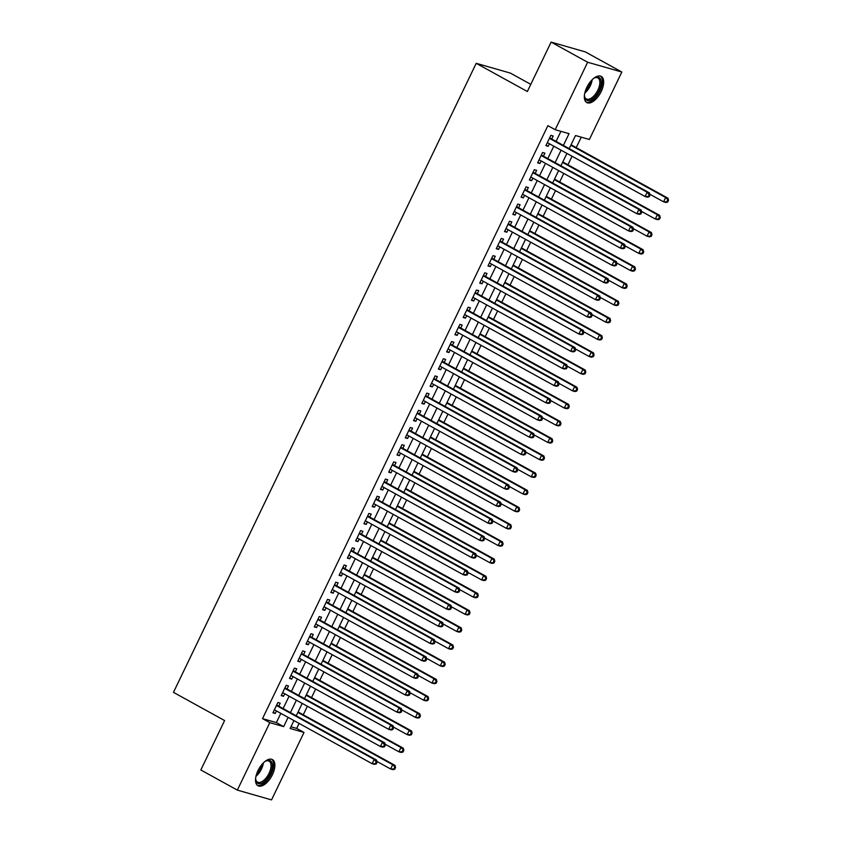 <?xml version="1.0" encoding="UTF-8"?>
<svg xmlns="http://www.w3.org/2000/svg" width="842" height="842" viewBox="0 0 842 842"><rect width="100%" height="100%" fill="white"/><g stroke="black" fill="none" stroke-linecap="round" stroke-linejoin="round"><path stroke-width="1.26" d="M257.989 770.598A14.945 7.357 -61.1 0 1 272.419 759.568A14.945 7.357 -61.1 0 1 272.408 774.724A14.945 7.357 -61.1 0 1 257.978 785.754A14.945 7.357 -61.1 0 1 257.989 770.598M586.79 87.41A14.945 7.357 -61.1 0 1 601.209 76.39A14.945 7.357 -61.1 0 1 601.199 91.546A14.945 7.357 -61.1 0 1 586.779 102.566A14.945 7.357 -61.1 0 1 586.79 87.41M530.786 84.347L510.389 73.107L476.204 63.318L173.463 692.356L224.603 720.552L200.828 769.967L237.349 790.112L269.819 722.647L283.68 726.625L288.122 717.373M476.204 63.318L527.345 91.515L551.121 42.1L585.306 51.888L621.838 72.033L589.379 139.488L575.518 135.52L569.203 148.634M290.964 726.772L296.7 728.414L299.099 723.425M303.267 714.774L307.372 706.238M311.529 697.586L315.645 689.051M319.802 680.399L323.917 671.863M328.075 663.212L332.19 654.676M336.347 646.024L340.452 637.489M344.62 628.837L348.725 620.301M352.893 611.66L356.997 603.114M361.165 594.473L365.27 585.937M369.438 577.286L373.543 568.75M377.711 560.098L381.815 551.563M385.973 542.911L390.088 534.375M394.245 525.724L398.361 517.188M402.518 508.536L406.633 500.001M410.791 491.349L414.895 482.813M419.063 474.162L423.168 465.626M427.336 456.974L431.441 448.439M435.609 439.787L439.713 431.251M443.881 422.6L447.986 414.064M452.154 405.412L456.259 396.877M460.427 388.225L464.531 379.689M468.689 371.038L472.804 362.502M476.961 353.851L481.077 345.315M485.234 336.663L489.349 328.127M493.507 319.476L497.611 310.94M501.779 302.289L505.884 293.753M510.052 285.101L514.157 276.565M518.325 267.914L522.429 259.378M526.597 250.727L530.702 242.191M534.87 233.539L538.975 225.003M543.132 216.352L547.247 207.816M551.405 199.165L555.52 190.629M559.677 181.977L563.793 173.441M567.95 164.79L572.055 156.254M576.223 147.603L581.254 137.162M296.7 728.414L304.004 732.445L271.545 799.9L237.349 790.112M278.755 706.164L280.207 703.154L277.892 702.491L272.934 712.806L275.239 713.469L276.46 710.943M287.027 688.977L288.48 685.967L286.164 685.304L281.207 695.618L283.512 696.281L284.733 693.755M295.3 671.79L296.752 668.78L294.437 668.116L289.48 678.431L291.785 679.094L293.005 676.568M303.573 654.602L305.025 651.592L302.71 650.929L297.752 661.244L300.057 661.907L301.268 659.381M311.845 637.415L313.287 634.405L310.982 633.742L306.014 644.056L308.33 644.719L309.54 642.193M320.118 620.228L321.56 617.218L319.255 616.565L314.287 626.869L316.603 627.532L317.813 625.006M328.391 603.04L329.832 600.03L327.527 599.378L322.56 609.682L324.875 610.345L326.086 607.819M336.663 585.853L338.105 582.843L335.8 582.19L330.832 592.494L333.148 593.157L334.358 590.631M344.936 568.666L346.378 565.656L344.073 565.003L339.105 575.307L341.42 575.97L342.631 573.444M353.198 551.478L354.65 548.468L352.335 547.816L347.378 558.12L349.683 558.783L350.903 556.257M361.471 534.291L362.923 531.291L360.608 530.628L355.65 540.932L357.955 541.595L359.176 539.069M369.743 517.104L371.196 514.104L368.88 513.441L363.923 523.745L366.228 524.408L367.449 521.893M378.016 499.916L379.468 496.917L377.153 496.254L372.196 506.568L374.501 507.221L375.711 504.705M386.289 482.729L387.741 479.73L385.425 479.066L380.468 489.381L382.773 490.033L383.984 487.518M394.561 465.542L396.003 462.542L393.698 461.879L388.73 472.194L391.046 472.846L392.256 470.331M402.834 448.354L404.276 445.355L401.971 444.692L397.003 455.006L399.318 455.659L400.529 453.143M411.107 431.167L412.548 428.168L410.243 427.504L405.276 437.819L407.591 438.471L408.802 435.956M419.379 413.99L420.821 410.98L418.516 410.317L413.548 420.632L415.864 421.295L417.074 418.769M427.641 396.803L429.094 393.793L426.789 393.13L421.821 403.444L424.126 404.107L425.347 401.581M435.914 379.616L437.366 376.606L435.051 375.942L430.094 386.257L432.399 386.92L433.619 384.394M444.187 362.428L445.639 359.418L443.324 358.755L438.366 369.07L440.671 369.733L441.892 367.207M452.459 345.241L453.912 342.231L451.596 341.568L446.639 351.882L448.944 352.545L450.165 350.019M460.732 328.054L462.184 325.044L459.869 324.38L454.912 334.695L457.217 335.358L458.427 332.832M469.005 310.866L470.446 307.856L468.141 307.193L463.174 317.508L465.489 318.171L466.7 315.645M477.277 293.679L478.719 290.669L476.414 290.006L471.446 300.32L473.762 300.983L474.972 298.457M485.55 276.492L486.992 273.482L484.687 272.819L479.719 283.133L482.034 283.796L483.245 281.27M493.822 259.304L495.264 256.294L492.959 255.631L487.992 265.946L490.307 266.609L491.517 264.083M502.095 242.117L503.537 239.107L501.232 238.444L496.264 248.758L498.58 249.421L499.79 246.895M510.357 224.93L511.81 221.92L509.494 221.257L504.537 231.571L506.842 232.234L508.063 229.708M518.63 207.742L520.082 204.732L517.767 204.069L512.81 214.384L515.115 215.047L516.335 212.521M526.903 190.555L528.355 187.545L526.039 186.882L521.082 197.196L523.387 197.859L524.608 195.333M535.175 173.368L536.628 170.358L534.312 169.695L529.355 180.009L531.66 180.672L532.881 178.146M543.448 156.18L544.9 153.17L542.585 152.507L537.628 162.822L539.933 163.485L541.143 160.959M563.382 145.424L569.045 133.667L555.183 129.7L547.879 125.669L262.515 718.626L276.376 722.594L280.818 713.353M283.123 708.564L289.09 696.166M291.395 691.387L297.363 678.978M299.668 674.2L305.635 661.791M307.93 657.013L313.908 644.604M316.203 639.825L322.181 627.416M324.475 622.638L330.453 610.229M332.748 605.451L338.716 593.042M341.021 588.263L346.988 575.854M349.293 571.076L355.261 558.667M357.566 553.889L363.533 541.48M365.838 536.701L371.806 524.292M374.111 519.514L380.079 507.105M382.384 502.327L388.351 489.918M390.646 485.139L396.624 472.73M398.919 467.952L404.897 455.543M407.191 450.765L413.169 438.356M415.464 433.577L421.432 421.168M423.737 416.39L429.704 403.981M432.009 399.203L437.977 386.794M440.282 382.015L446.249 369.606M448.554 364.828L454.522 352.419M456.827 347.641L462.795 335.232M465.089 330.453L471.067 318.044M473.362 313.266L479.34 300.857M481.635 296.079L487.613 283.67M489.907 278.891L495.875 266.482M498.18 261.704L504.147 249.306M506.452 244.517L512.42 232.118M514.725 227.329L520.693 214.931M522.998 210.142L528.965 197.744M531.27 192.955L537.238 180.556M539.543 175.768L545.511 163.369M547.805 158.58L553.783 146.182M556.078 141.403L560.919 131.341M551.721 138.993L553.162 135.983L550.857 135.32L545.89 145.634L548.205 146.297L549.416 143.772M551.121 42.1L587.653 62.245L621.838 72.033M262.515 718.626L269.819 722.647M555.183 129.7L587.653 62.245M290.427 712.595L296.395 700.186M298.7 695.408L304.667 682.999M306.972 678.22L312.94 665.822M315.245 661.033L321.212 648.635M323.517 643.846L329.485 631.447M331.78 626.659L337.758 614.26M340.052 609.471L346.03 597.073M348.325 592.284L354.303 579.885M356.598 575.097L362.565 562.698M364.87 557.909L370.838 545.511M373.143 540.732L379.111 528.323M381.415 523.545L387.383 511.136M389.688 506.358L395.656 493.949M397.961 489.17L403.928 476.761M406.223 471.983L412.201 459.574M414.496 454.796L420.474 442.387M422.768 437.608L428.746 425.199M431.041 420.421L437.009 408.012M439.313 403.234L445.281 390.825M447.586 386.046L453.554 373.637M455.859 368.859L461.826 356.45M464.131 351.672L470.099 339.263M472.404 334.485L478.372 322.076M480.677 317.297L486.644 304.888M488.939 300.11L494.917 287.701M497.212 282.923L503.19 270.514M505.484 265.735L511.462 253.326M513.757 248.548L519.725 236.139M522.029 231.361L527.997 218.952M530.302 214.173L536.27 201.764M538.575 196.986L544.542 184.577M546.847 179.799L552.815 167.39M555.12 162.611L561.088 150.202M293.942 720.584L290.143 728.477L304.004 732.445M566.898 153.412L560.93 165.821M558.635 170.6L552.657 183.009M550.363 187.787L544.385 200.196M542.09 204.974L536.112 217.383M533.817 222.162L527.85 234.571M525.545 239.349L519.577 251.758M517.272 256.536L511.305 268.945M509 273.724L503.032 286.133M500.727 290.911L494.759 303.32M492.454 308.098L486.487 320.507M484.192 325.286L478.214 337.695M475.919 342.473L469.941 354.882M467.647 359.66L461.669 372.069M459.374 376.848L453.406 389.246M451.102 394.035L445.134 406.433M442.829 411.222L436.861 423.621M434.556 428.41L428.589 440.808M426.284 445.597L420.316 457.995M418.011 462.784L412.043 475.183M409.738 479.972L403.771 492.37M401.476 497.148L395.498 509.557M393.203 514.336L387.225 526.745M384.931 531.523L378.953 543.932M376.658 548.71L370.69 561.119M368.386 565.898L362.418 578.307M360.113 583.085L354.145 595.494M351.84 600.272L345.873 612.681M343.568 617.46L337.6 629.869M335.295 634.647L329.327 647.056M327.033 651.834L321.055 664.243M318.76 669.022L312.782 681.431M310.488 686.209L304.509 698.618M302.215 703.396L296.247 715.805M276.376 722.594L283.68 726.625M546.132 145.15L548.205 146.297M537.859 162.338L539.933 163.485M529.586 179.525L531.66 180.672M521.314 196.712L523.387 197.859M513.041 213.9L515.115 215.047M504.768 231.087L506.842 232.234M496.496 248.274L498.58 249.421M488.223 265.462L490.307 266.609M479.951 282.649L482.034 283.796M471.678 299.836L473.762 300.983M463.416 317.024L465.489 318.171M455.143 334.211L457.217 335.358M446.87 351.398L448.944 352.545M438.598 368.585L440.671 369.733M430.325 385.773L432.399 386.92M422.053 402.96L424.126 404.107M413.78 420.147L415.864 421.295M405.507 437.335L407.591 438.471M397.235 454.522L399.318 455.659M388.972 471.709L391.046 472.846M380.7 488.897L382.773 490.033M372.427 506.084L374.501 507.221M364.154 523.271L366.228 524.408M355.882 540.448L357.955 541.595M347.609 557.636L349.683 558.783M339.337 574.823L341.42 575.97M331.064 592.01L333.148 593.157M322.791 609.198L324.875 610.345M314.519 626.385L316.603 627.532M306.256 643.572L308.33 644.719M297.984 660.76L300.057 661.907M289.711 677.947L291.785 679.094M281.438 695.134L283.512 696.281M273.166 712.321L275.239 713.469M649.235 196.744L650.056 195.028L649.129 194.765L648.308 196.481L649.235 196.744L647.403 197.186L645.098 196.523L547.342 142.624M648.308 196.481L645.098 196.523L647.161 192.229L649.466 192.892L550.552 138.351A1.916 1.663 -74 0 1 550.068 137.92L549.784 137.551M549.405 138.33L647.161 192.229L649.129 194.765M650.056 195.028L649.466 192.892M649.845 194.249L663.57 201.817L665.643 197.523L667.948 198.186L571.065 144.761M667.611 200.059L666.79 201.775L667.706 202.038L668.537 200.322L665.643 197.523L570.834 145.245M667.706 202.038L665.885 202.48L663.57 201.817L666.79 201.775M667.948 198.186L668.537 200.322M593.452 78.548A12.935 6.368 -61.1 0 1 594.831 77.748A12.935 6.368 -61.1 0 1 599.062 90.62A12.935 6.368 -61.1 0 1 590.337 100.124A12.935 6.368 -61.1 0 1 584.516 96.441A12.935 6.368 -61.1 0 1 584.464 94.851M584.474 95.935A11.977 5.894 118.9 0 0 586.306 98.924A11.977 5.894 118.9 0 0 597.873 90.083A11.977 5.894 118.9 0 0 597.873 77.938A11.977 5.894 118.9 0 0 594.378 77.98M586.021 102.019A14.851 7.304 118.9 0 0 599.988 90.883A14.851 7.304 118.9 0 0 600.346 76.043M264.651 761.736A12.935 6.368 -61.1 0 1 265.746 761.073A12.935 6.368 -61.1 0 1 266.03 760.936A12.935 6.368 -61.1 0 1 272.187 767.957A12.935 6.368 -61.1 0 1 262.315 782.955A12.935 6.368 -61.1 0 1 255.726 779.629A12.935 6.368 -61.1 0 1 255.663 778.04M255.684 779.124A11.977 5.894 118.9 0 0 257.515 782.102A11.977 5.894 118.9 0 0 261.715 781.744A11.977 5.894 118.9 0 0 270.008 771.04A11.977 5.894 118.9 0 0 269.082 761.126A11.977 5.894 118.9 0 0 265.588 761.168M257.231 785.197A14.851 7.304 118.9 0 0 262.062 784.576A14.851 7.304 118.9 0 0 272.208 771.682A14.851 7.304 118.9 0 0 271.545 759.231M640.962 213.931L641.783 212.216L640.857 211.952L640.036 213.668L640.962 213.931L639.131 214.373L636.826 213.71L539.069 159.812M640.036 213.668L636.826 213.71L638.889 209.416L641.204 210.079L542.28 155.538A1.916 1.663 -74 0 1 541.795 155.107L541.511 154.739M541.143 155.517L638.889 209.416L640.857 211.952M641.783 212.216L641.204 210.079M632.689 231.118L633.51 229.403L632.595 229.14L631.763 230.855L632.689 231.118L630.858 231.561L628.553 230.897L530.797 176.999M631.763 230.855L628.553 230.897L630.616 226.603L632.931 227.266L534.007 172.726A1.916 1.663 -74 0 1 533.523 172.294L533.239 171.926M532.87 172.705L630.616 226.603L632.595 229.14M633.51 229.403L632.931 227.266M624.417 248.306L625.238 246.59L624.322 246.327L623.49 248.043L624.417 248.306L622.585 248.748L620.28 248.085L522.524 194.186M623.49 248.043L620.28 248.085L622.343 243.791L624.659 244.454L525.734 189.913A1.916 1.663 -74 0 1 525.25 189.482L524.966 189.113M524.598 189.892L622.343 243.791L624.322 246.327M625.238 246.59L624.659 244.454M616.144 265.493L616.976 263.778L616.049 263.514L615.218 265.23L616.144 265.493L614.313 265.935L612.008 265.272L514.251 211.374M615.218 265.23L612.008 265.272L614.071 260.978L616.386 261.641L517.462 207.1A1.916 1.663 -74 0 1 516.977 206.669L516.693 206.301M516.325 207.079L614.071 260.978L616.049 263.514M616.976 263.778L616.386 261.641M641.572 211.437L655.297 219.004L657.37 214.71L659.675 215.373L562.793 161.948M659.339 217.247L658.518 218.962L659.444 219.225L660.265 217.51L657.37 214.71L562.561 162.432M659.444 219.225L657.613 219.667L655.297 219.004L658.518 218.962M659.675 215.373L660.265 217.51M633.3 228.624L647.035 236.192L649.098 231.897L651.413 232.55L554.52 179.135M651.066 234.423L650.245 236.149L651.171 236.413L651.992 234.697L649.098 231.897L554.289 179.62M651.171 236.413L649.34 236.855L647.035 236.192L650.245 236.149M651.413 232.55L651.992 234.697M625.027 245.811L638.762 253.379L640.825 249.085L643.141 249.737L546.247 196.323M642.804 251.611L641.972 253.337L642.899 253.6L643.72 251.884L640.825 249.085L546.016 196.807M642.899 253.6L641.067 254.042L638.762 253.379L641.972 253.337M643.141 249.737L643.72 251.884M616.754 262.999L630.49 270.566L632.553 266.272L634.868 266.925L537.975 213.51M634.531 268.798L633.7 270.524L634.626 270.787L635.447 269.072L632.553 266.272L537.743 213.994M634.626 270.787L632.795 271.229L630.49 270.566L633.7 270.524M634.868 266.925L635.447 269.072M607.871 282.68L608.703 280.965L607.777 280.702L606.945 282.417L607.871 282.68L606.051 283.123L603.735 282.459L505.979 228.561M606.945 282.417L603.735 282.459L605.808 278.165L608.113 278.828L509.189 224.288A1.916 1.663 -74 0 1 508.705 223.856L508.431 223.488M508.052 224.267L605.808 278.165L607.777 280.702M608.703 280.965L608.113 278.828M608.482 280.186L622.217 287.753L624.28 283.459L626.595 284.112L529.713 230.697M626.259 285.985L625.427 287.711L626.353 287.975L627.185 286.259L624.28 283.459L529.471 231.182M626.353 287.975L624.522 288.417L622.217 287.753L625.427 287.711M626.595 284.112L627.185 286.259M599.599 299.868L600.43 298.152L599.504 297.889L598.673 299.605L599.599 299.868L597.778 300.31L595.462 299.647L497.717 245.748M598.673 299.605L595.462 299.647L597.536 295.353L599.841 296.016L500.916 241.475A1.916 1.663 -74 0 1 500.432 241.044L500.159 240.675M499.78 241.454L597.536 295.353L599.504 297.889M600.43 298.152L599.841 296.016M600.209 297.363L613.944 304.941L616.007 300.647L618.323 301.299L521.44 247.885M617.986 303.173L617.154 304.899L618.081 305.162L618.912 303.436L616.007 300.647L521.209 248.369M618.081 305.162L616.249 305.604L613.944 304.941L617.154 304.899M618.323 301.299L618.912 303.436M591.326 317.055L592.158 315.34L591.231 315.076L590.41 316.792L591.326 317.055L589.505 317.497L587.19 316.834L489.444 262.936M590.41 316.792L587.19 316.834L589.263 312.54L591.568 313.203L492.654 258.662A1.916 1.663 -74 0 1 492.16 258.231L491.886 257.863M491.507 258.641L589.263 312.54L591.231 315.076M592.158 315.34L591.568 313.203M591.947 314.55L605.672 322.128L607.745 317.823L610.05 318.487L513.167 265.072M609.713 320.36L608.882 322.086L609.808 322.349L610.639 320.623L607.745 317.823L512.936 265.556M609.808 322.349L607.987 322.791L605.672 322.128L608.882 322.086M610.05 318.487L610.639 320.623M583.053 334.242L583.885 332.527L582.959 332.264L582.138 333.979L583.053 334.242L581.233 334.684L578.917 334.021L481.171 280.123M582.138 333.979L578.917 334.021L580.991 329.727L583.296 330.39L484.382 275.85A1.916 1.663 -74 0 1 483.897 275.418L483.613 275.05M483.234 275.829L580.991 329.727L582.959 332.264M583.885 332.527L583.296 330.39M583.674 331.737L597.399 339.315L599.472 335.011L601.777 335.674L504.895 282.259M601.441 337.547L600.609 339.273L601.535 339.537L602.367 337.81L599.472 335.011L504.663 282.744M601.535 339.537L599.714 339.979L597.399 339.315L600.609 339.273M601.777 335.674L602.367 337.81M574.791 351.43L575.612 349.714L574.686 349.441L573.865 351.167L574.791 351.43L572.96 351.872L570.644 351.209L472.899 297.31M573.865 351.167L570.644 351.209L572.718 346.915L575.023 347.567L476.109 293.027A1.916 1.663 -74 0 1 475.625 292.606L475.341 292.237M474.962 293.016L572.718 346.915L574.686 349.441M575.612 349.714L575.023 347.567M575.402 348.925L589.126 356.503L591.2 352.198L593.505 352.861L496.622 299.447M593.168 354.735L592.347 356.461L593.263 356.724L594.094 354.998L591.2 352.198L496.391 299.931M593.263 356.724L591.442 357.166L589.126 356.503L592.347 356.461M593.505 352.861L594.094 354.998M566.519 368.617L567.34 366.901L566.413 366.628L565.592 368.354L566.519 368.617L564.687 369.059L562.382 368.396L464.626 314.498M565.592 368.354L562.382 368.396L564.445 364.102L566.761 364.754L467.836 310.214A1.916 1.663 -74 0 1 467.352 309.793L467.068 309.424M466.689 310.203L564.445 364.102L566.413 366.628M567.34 366.901L566.761 364.754M567.129 366.112L580.854 373.69L582.927 369.385L585.232 370.048L488.349 316.634M584.895 371.922L584.074 373.648L584.99 373.911L585.822 372.185L582.927 369.385L488.118 317.118M584.99 373.911L583.169 374.343L580.854 373.69L584.074 373.648M585.232 370.048L585.822 372.185M558.246 385.804L559.067 384.089L558.151 383.815L557.32 385.541L558.246 385.804L556.415 386.246L554.11 385.583L456.353 331.685M557.32 385.541L554.11 385.583L556.173 381.289L558.488 381.942L459.564 327.401A1.916 1.663 -74 0 1 459.079 326.98L458.795 326.612M458.427 327.391L556.173 381.289L558.151 383.815M559.067 384.089L558.488 381.942M558.856 383.299L572.581 390.877L574.654 386.573L576.959 387.236L480.077 333.821M576.623 389.109L575.802 390.825L576.728 391.098L577.549 389.372L574.654 386.573L479.845 334.306M576.728 391.098L574.897 391.53L572.581 390.877L575.802 390.825M576.959 387.236L577.549 389.372M549.973 402.992L550.794 401.276L549.879 401.002L549.047 402.729L549.973 402.992L548.142 403.434L545.837 402.771L448.081 348.872M549.047 402.729L545.837 402.771L547.9 398.477L550.215 399.129L451.291 344.588A1.916 1.663 -74 0 1 450.807 344.168L450.523 343.799M450.154 344.578L547.9 398.477L549.879 401.002M550.794 401.276L550.215 399.129M550.584 400.487L564.319 408.065L566.382 403.76L568.697 404.423L471.804 351.009M568.35 406.297L567.529 408.012L568.455 408.286L569.276 406.56L566.382 403.76L471.573 351.493M568.455 408.286L566.624 408.717L564.319 408.065L567.529 408.012M568.697 404.423L569.276 406.56M541.701 420.179L542.532 418.453L541.606 418.19L540.774 419.916L541.701 420.179L539.869 420.621L537.564 419.958L439.808 366.06M540.774 419.916L537.564 419.958L539.627 415.664L541.943 416.316L443.018 361.776A1.916 1.663 -74 0 1 442.534 361.355L442.25 360.986M441.882 361.765L539.627 415.664L541.606 418.19M542.532 418.453L541.943 416.316M542.311 417.674L556.046 425.252L558.109 420.947L560.425 421.61L463.532 368.196M560.088 423.484L559.256 425.199L560.183 425.473L561.004 423.747L558.109 420.947L463.3 368.68M560.183 425.473L558.351 425.905L556.046 425.252L559.256 425.199M560.425 421.61L561.004 423.747M533.428 437.366L534.26 435.64L533.333 435.377L532.502 437.103L533.428 437.366L531.597 437.808L529.292 437.145L431.536 383.247M532.502 437.103L529.292 437.145L531.355 432.841L533.67 433.504L434.746 378.963A1.916 1.663 -74 0 1 434.262 378.542L433.988 378.174M433.609 378.953L531.355 432.841L533.333 435.377M534.26 435.64L533.67 433.504M534.038 434.861L547.774 442.439L549.837 438.135L552.152 438.798L455.269 385.383M551.815 440.671L550.984 442.387L551.91 442.66L552.731 440.934L549.837 438.135L455.027 385.868M551.91 442.66L550.079 443.092L547.774 442.439L550.984 442.387M552.152 438.798L552.731 440.934M525.155 454.554L525.987 452.828L525.061 452.564L524.229 454.291L525.155 454.554L523.335 454.996L521.019 454.333L423.273 400.434M524.229 454.291L521.019 454.333L523.092 450.028L525.397 450.691L426.473 396.15A1.916 1.663 -74 0 1 425.989 395.729L425.715 395.361M425.336 396.14L523.092 450.028L525.061 452.564M525.987 452.828L525.397 450.691M525.766 452.049L539.501 459.616L541.564 455.322L543.879 455.985L446.997 402.571M543.543 457.859L542.711 459.574L543.637 459.848L544.469 458.122L541.564 455.322L446.765 403.055M543.637 459.848L541.806 460.279L539.501 459.616L542.711 459.574M543.879 455.985L544.469 458.122M516.883 471.741L517.714 470.015L516.788 469.752L515.957 471.478L516.883 471.741L515.062 472.183L512.746 471.52L415.001 417.621M515.957 471.478L512.746 471.52L514.82 467.215L517.125 467.878L418.211 413.338A1.916 1.663 -74 0 1 417.716 412.917L417.443 412.548M417.064 413.327L514.82 467.215L516.788 469.752M517.714 470.015L517.125 467.878M517.493 469.236L531.228 476.804L533.291 472.509L535.607 473.172L438.724 419.758M535.27 475.046L534.438 476.761L535.365 477.025L536.196 475.309L533.291 472.509L438.493 420.242M535.365 477.025L533.544 477.467L531.228 476.804L534.438 476.761M535.607 473.172L536.196 475.309M508.61 488.928L509.442 487.202L508.515 486.939L507.694 488.665L508.61 488.928L506.789 489.36L504.474 488.707L406.728 434.809M507.694 488.665L504.474 488.707L506.547 484.403L508.852 485.066L409.938 430.525A1.916 1.663 -74 0 1 409.444 430.104L409.17 429.736M408.791 430.515L506.547 484.403L508.515 486.939M509.442 487.202L508.852 485.066M509.231 486.423L522.956 493.991L525.029 489.697L527.334 490.36L430.451 436.945M526.997 492.233L526.166 493.949L527.092 494.212L527.923 492.496L525.029 489.697L430.22 437.43M527.092 494.212L525.271 494.654L522.956 493.991L526.166 493.949M527.334 490.36L527.923 492.496M500.337 506.116L501.169 504.39L500.243 504.126L499.422 505.842L500.337 506.116L498.517 506.547L496.201 505.895L398.455 451.996M499.422 505.842L496.201 505.895L498.275 501.59L500.58 502.253L401.666 447.712A1.916 1.663 -74 0 1 401.181 447.291L400.897 446.923M400.518 447.702L498.275 501.59L500.243 504.126M501.169 504.39L500.58 502.253M500.958 503.611L514.683 511.178L516.756 506.884L519.061 507.547L422.179 454.133M518.725 509.421L517.893 511.136L518.819 511.399L519.651 509.684L516.756 506.884L421.947 454.617M518.819 511.399L516.999 511.841L514.683 511.178L517.893 511.136M519.061 507.547L519.651 509.684M492.075 523.303L492.896 521.577L491.97 521.314L491.149 523.029L492.075 523.303L490.244 523.735L487.939 523.082L390.183 469.183M491.149 523.029L487.939 523.082L490.002 518.777L492.307 519.44L393.393 464.9A1.916 1.663 -74 0 1 392.909 464.479L392.625 464.1M392.246 464.889L490.002 518.777L491.97 521.314M492.896 521.577L492.307 519.44M492.686 520.798L506.41 528.366L508.484 524.071L510.789 524.734L413.906 471.32M510.452 526.608L509.631 528.323L510.547 528.587L511.378 526.871L508.484 524.071L413.675 471.804M510.547 528.587L508.726 529.029L506.41 528.366L509.631 528.323M510.789 524.734L511.378 526.871M483.803 540.49L484.624 538.764L483.697 538.501L482.876 540.217L483.803 540.49L481.971 540.922L479.666 540.269L381.91 486.371M482.876 540.217L479.666 540.269L481.729 535.965L484.045 536.628L385.12 482.087A1.916 1.663 -74 0 1 384.636 481.666L384.352 481.287M383.984 482.077L481.729 535.965L483.697 538.501M484.624 538.764L484.045 536.628M484.413 537.985L498.138 545.553L500.211 541.259L502.516 541.922L405.633 488.507M502.179 543.795L501.358 545.511L502.274 545.774L503.106 544.058L500.211 541.259L405.402 488.992M502.274 545.774L500.453 546.216L498.138 545.553L501.358 545.511M502.516 541.922L503.106 544.058M475.53 557.678L476.351 555.952L475.435 555.688L474.604 557.404L475.53 557.678L473.699 558.109L471.394 557.457L373.637 503.558M474.604 557.404L471.394 557.457L473.457 553.152L475.772 553.815L376.848 499.274A1.916 1.663 -74 0 1 376.363 498.853L376.079 498.475M375.711 499.253L473.457 553.152L475.435 555.688M476.351 555.952L475.772 553.815M476.14 555.173L489.876 562.74L491.938 558.446L494.254 559.109L397.361 505.695M493.907 560.982L493.086 562.698L494.012 562.961L494.833 561.246L491.938 558.446L397.129 506.168M494.012 562.961L492.181 563.403L489.876 562.74L493.086 562.698M494.254 559.109L494.833 561.246M467.257 574.865L468.078 573.139L467.163 572.876L466.331 574.591L467.257 574.865L465.426 575.297L463.121 574.633L365.365 520.745M466.331 574.591L463.121 574.633L465.184 570.339L467.499 571.002L368.575 516.462A1.916 1.663 -74 0 1 368.091 516.041L367.807 515.662M367.438 516.441L465.184 570.339L467.163 572.876M468.078 573.139L467.499 571.002M467.868 572.36L481.603 579.928L483.666 575.633L485.981 576.296L389.088 522.882M485.645 578.17L484.813 579.885L485.739 580.149L486.56 578.433L483.666 575.633L388.857 523.356M485.739 580.149L483.908 580.591L481.603 579.928L484.813 579.885M485.981 576.296L486.56 578.433M458.985 592.042L459.816 590.326L458.89 590.063L458.059 591.779L458.985 592.042L457.153 592.484L454.848 591.821L357.092 537.933M458.059 591.779L454.848 591.821L456.911 587.527L459.227 588.19L360.302 533.649A1.916 1.663 -74 0 1 359.818 533.228L359.534 532.849M359.166 533.628L456.911 587.527L458.89 590.063M459.816 590.326L459.227 588.19M459.595 589.547L473.33 597.115L475.393 592.821L477.709 593.484L380.816 540.059M477.372 595.357L476.54 597.073L477.467 597.336L478.288 595.62L475.393 592.821L380.584 540.543M477.467 597.336L475.635 597.778L473.33 597.115L476.54 597.073M477.709 593.484L478.288 595.62M450.712 609.229L451.544 607.514L450.617 607.25L449.786 608.966L450.712 609.229L448.891 609.671L446.576 609.008L348.82 555.12M449.786 608.966L446.576 609.008L448.649 604.714L450.954 605.377L352.03 550.836A1.916 1.663 -74 0 1 351.546 550.415L351.272 550.037M350.893 550.815L448.649 604.714L450.617 607.25M451.544 607.514L450.954 605.377M451.323 606.735L465.058 614.302L467.121 610.008L469.436 610.671L372.553 557.246M469.099 612.544L468.268 614.26L469.194 614.523L470.025 612.808L467.121 610.008L372.311 557.73M469.194 614.523L467.363 614.965L465.058 614.302L468.268 614.26M469.436 610.671L470.025 612.808M442.439 626.416L443.271 624.701L442.345 624.438L441.513 626.153L442.439 626.416L440.619 626.858L438.303 626.195L340.557 572.307M441.513 626.153L438.303 626.195L440.377 621.901L442.682 622.564L343.757 568.024A1.916 1.663 -74 0 1 343.273 567.603L342.999 567.224M342.62 568.003L440.377 621.901L442.345 624.438M443.271 624.701L442.682 622.564M443.05 623.922L456.785 631.489L458.848 627.195L461.163 627.858L364.281 574.433M460.827 629.732L459.995 631.447L460.921 631.711L461.753 629.995L458.848 627.195L364.049 574.918M460.921 631.711L459.09 632.153L456.785 631.489L459.995 631.447M461.163 627.858L461.753 629.995M434.167 643.604L434.998 641.888L434.072 641.625L433.251 643.341L434.167 643.604L432.346 644.046L430.03 643.383L332.285 589.495M433.251 643.341L430.03 643.383L432.104 639.089L434.409 639.752L335.495 585.211A1.916 1.663 -74 0 1 335 584.79L334.727 584.411M334.348 585.19L432.104 639.089L434.072 641.625M434.998 641.888L434.409 639.752M434.788 641.109L448.512 648.677L450.586 644.383L452.891 645.046L356.008 591.621M452.554 646.919L451.722 648.635L452.649 648.898L453.48 647.182L450.586 644.383L355.777 592.105M452.649 648.898L450.828 649.34L448.512 648.677L451.722 648.635M452.891 645.046L453.48 647.182M425.894 660.791L426.726 659.076L425.799 658.812L424.978 660.528L425.894 660.791L424.073 661.233L421.758 660.57L324.012 606.682M424.978 660.528L421.758 660.57L423.831 656.276L426.136 656.939L327.222 602.398A1.916 1.663 -74 0 1 326.738 601.977L326.454 601.598M326.075 602.377L423.831 656.276L425.799 658.812M426.726 659.076L426.136 656.939M426.515 658.297L440.24 665.864L442.313 661.57L444.618 662.233L347.735 608.808M444.281 664.106L443.45 665.822L444.376 666.085L445.207 664.37L442.313 661.57L347.504 609.292M444.376 666.085L442.555 666.527L440.24 665.864L443.45 665.822M444.618 662.233L445.207 664.37M417.632 677.978L418.453 676.263L417.527 676L416.706 677.715L417.632 677.978L415.801 678.42L413.485 677.757L315.739 623.869M416.706 677.715L413.485 677.757L415.559 673.463L417.864 674.126L318.95 619.586A1.916 1.663 -74 0 1 318.465 619.165L318.181 618.786M317.802 619.565L415.559 673.463L417.527 676M418.453 676.263L417.864 674.126M418.242 675.484L431.967 683.051L434.04 678.757L436.345 679.42L339.463 625.995M436.009 681.294L435.188 683.009L436.103 683.272L436.935 681.557L434.04 678.757L339.231 626.48M436.103 683.272L434.283 683.715L431.967 683.051L435.188 683.009M436.345 679.42L436.935 681.557M409.359 695.166L410.18 693.45L409.254 693.187L408.433 694.903L409.359 695.166L407.528 695.608L405.223 694.945L307.467 641.046M408.433 694.903L405.223 694.945L407.286 690.651L409.601 691.314L310.677 636.773A1.916 1.663 -74 0 1 310.193 636.341L309.909 635.973M309.53 636.752L407.286 690.651L409.254 693.187M410.18 693.45L409.601 691.314M409.97 692.671L423.694 700.239L425.768 695.945L428.073 696.608L331.19 643.183M427.736 698.481L426.915 700.197L427.831 700.46L428.662 698.744L425.768 695.945L330.959 643.667M427.831 700.46L426.01 700.902L423.694 700.239L426.915 700.197M428.073 696.608L428.662 698.744M401.087 712.353L401.908 710.637L400.992 710.374L400.16 712.09L401.087 712.353L399.255 712.795L396.95 712.132L299.194 658.233M400.16 712.09L396.95 712.132L399.013 707.838L401.329 708.501L302.404 653.96A1.916 1.663 -74 0 1 301.92 653.529L301.636 653.16M301.268 653.939L399.013 707.838L400.992 710.374M401.908 710.637L401.329 708.501M401.697 709.859L415.422 717.426L417.495 713.132L419.8 713.795L322.918 660.37M419.463 715.668L418.642 717.384L419.569 717.647L420.39 715.932L417.495 713.132L322.686 660.854M419.569 717.647L417.737 718.089L415.422 717.426L418.642 717.384M419.8 713.795L420.39 715.932M392.814 729.54L393.635 727.825L392.719 727.562L391.888 729.277L392.814 729.54L390.983 729.982L388.678 729.319L290.922 675.421M391.888 729.277L388.678 729.319L390.741 725.025L393.056 725.688L294.132 671.148A1.916 1.663 -74 0 1 293.647 670.716L293.363 670.348M292.995 671.127L390.741 725.025L392.719 727.562M393.635 727.825L393.056 725.688M393.425 727.046L407.16 734.613L409.223 730.319L411.538 730.982L314.645 677.557M411.191 732.856L410.37 734.571L411.296 734.834L412.117 733.119L409.223 730.319L314.413 678.042M411.296 734.834L409.465 735.277L407.16 734.613L410.37 734.571M411.538 730.982L412.117 733.119M384.541 746.728L385.373 745.012L384.447 744.749L383.615 746.465L384.541 746.728L382.71 747.17L380.405 746.507L282.649 692.608M383.615 746.465L380.405 746.507L382.468 742.212L384.783 742.876L285.859 688.335A1.916 1.663 -74 0 1 285.375 687.903L285.091 687.535M284.722 688.314L382.468 742.212L384.447 744.749M385.373 745.012L384.783 742.876M385.152 744.233L398.887 751.801L400.95 747.507L403.265 748.17L306.372 694.745M402.929 750.043L402.097 751.759L403.023 752.022L403.844 750.306L400.95 747.507L306.141 695.229M403.023 752.022L401.192 752.464L398.887 751.801L402.097 751.759M403.265 748.17L403.844 750.306M376.269 763.915L377.1 762.199L376.174 761.936L375.343 763.652L376.269 763.915L374.437 764.357L372.132 763.694L274.376 709.795M375.343 763.652L372.132 763.694L374.195 759.4L376.511 760.063L277.586 705.522A1.916 1.663 -74 0 1 277.102 705.091L276.829 704.722M276.45 705.501L374.195 759.4L376.174 761.936M377.1 762.199L376.511 760.063M376.879 761.421L390.614 768.988L392.677 764.694L394.993 765.357L298.11 711.932M394.656 767.23L393.824 768.946L394.751 769.209L395.572 767.494L392.677 764.694L297.868 712.416M394.751 769.209L392.919 769.651L390.614 768.988L393.824 768.946M394.993 765.357L395.572 767.494M549.542 138.056L550.552 138.351M592.147 79.737A11.977 5.894 -61.1 0 1 590.253 85.884A11.977 5.894 -61.1 0 1 584.769 93.115M585.243 91.336A11.588 5.705 118.9 0 0 589.347 85.431A11.588 5.705 118.9 0 0 590.895 81.085M263.346 762.926A11.977 5.894 -61.1 0 1 255.979 776.292M256.452 774.514A11.588 5.705 118.9 0 0 262.094 764.273M541.269 155.244L542.28 155.538M532.997 172.431L534.007 172.726M524.724 189.618L525.734 189.913M516.451 206.806L517.462 207.1M508.179 223.993L509.189 224.288M499.906 241.18L500.916 241.475M491.644 258.368L492.654 258.662M483.371 275.555L484.382 275.85M475.098 292.742L476.109 293.027M466.826 309.93L467.836 310.214M458.553 327.117L459.564 327.401M450.281 344.304L451.291 344.588M442.008 361.492L443.018 361.776M433.735 378.679L434.746 378.963M425.463 395.866L426.473 396.15M417.2 413.054L418.211 413.338M408.928 430.241L409.938 430.525M400.655 447.428L401.666 447.712M392.383 464.616L393.393 464.9M384.11 481.803L385.12 482.087M375.837 498.99L376.848 499.274M367.565 516.178L368.575 516.462M359.292 533.365L360.302 533.649M351.019 550.552L352.03 550.836M342.747 567.74L343.757 568.024M334.485 584.916L335.495 585.211M326.212 602.104L327.222 602.398M317.939 619.291L318.95 619.586M309.667 636.478L310.677 636.773M301.394 653.666L302.404 653.96M293.121 670.853L294.132 671.148M284.849 688.04L285.859 688.335M276.576 705.228L277.586 705.522"/></g></svg>
